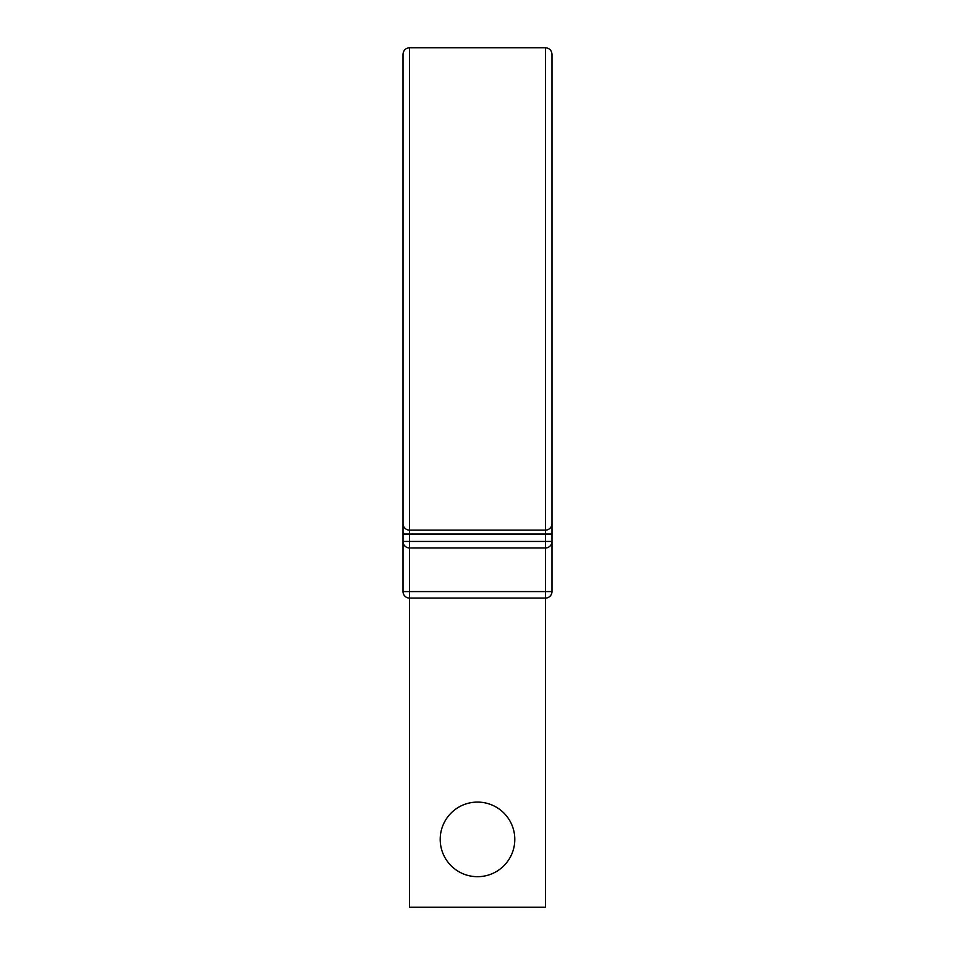 <?xml version="1.0" encoding="UTF-8"?>
<svg xmlns="http://www.w3.org/2000/svg" width="955" height="955" viewBox="0 0 955 955"><rect width="100%" height="100%" fill="white"/><g stroke="black" fill="none" stroke-linecap="round" stroke-linejoin="round"><path stroke-width="1.43" d="M409.54 47.75L545.46 47.75C549.423 48.132 551.596 50.317 551.99 54.28L551.99 523.603A6.53 6.53 0 0 1 545.46 530.132L409.54 530.132L409.54 47.75C405.577 48.132 403.404 50.317 403.01 54.28L403.01 591.575A6.53 6.53 0 0 0 409.54 598.093L409.54 907.25L545.46 907.25L545.46 598.093L409.54 598.093L409.54 591.575L551.99 591.575L551.99 541.437A6.53 6.53 0 0 1 545.46 547.967L409.54 547.967L545.46 547.967L545.46 598.093A6.53 6.53 0 0 0 551.99 591.575A6.53 6.53 0 0 1 545.46 598.093M514.793 839.397A37.293 37.293 0 0 0 477.5 802.093A37.293 37.293 0 0 0 440.207 839.397A37.293 37.293 0 0 0 477.5 876.69A37.293 37.293 0 0 0 514.793 839.397M545.46 47.75L545.46 530.132A6.53 6.53 0 0 0 551.99 523.603L551.99 541.437L545.46 541.437L545.46 547.967M403.01 523.603A6.53 6.53 0 0 0 409.54 530.132A6.53 6.53 0 0 1 403.01 523.603A6.53 6.53 0 0 0 409.54 530.132L409.54 541.437L545.46 541.437L545.46 534.048L403.01 534.048L403.01 513.169M551.99 513.169L551.99 534.048L545.46 534.048L545.46 530.132M551.99 288.935L551.99 534.048M403.01 288.935L403.01 534.048M409.54 547.967A6.53 6.53 0 0 1 403.01 541.437L409.54 541.437L409.54 591.575L403.01 591.575"/></g></svg>
